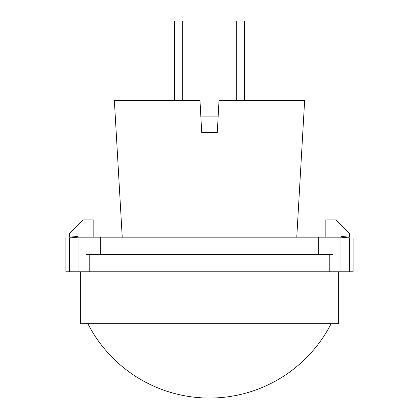 <?xml version="1.0" encoding="UTF-8"?>
<svg xmlns="http://www.w3.org/2000/svg" width="419" height="419" viewBox="0 0 419 419"><rect width="100%" height="100%" fill="white"/><g stroke="black" fill="none" stroke-linecap="round" stroke-linejoin="round"><path stroke-width="0.63" d="M80.626 271.774L80.626 323.667L338.374 323.667L338.374 271.774M329.763 254.474L329.763 271.774L333.032 271.774L333.032 254.474L89.237 254.474L89.237 271.774L85.968 271.774L353.076 271.774L353.076 238.233M78.034 237.175L78.034 236.421L69.386 237.175L69.386 233.718L83.224 219.881L93.149 219.881L93.149 237.175M340.966 237.175L340.966 236.421L349.614 237.175L349.614 233.718L335.776 219.881L325.851 219.881L325.851 237.175M296.767 237.175L304.639 100.523L219.017 100.523L217.283 132.524L201.717 132.524L199.983 100.523L114.361 100.523L122.233 237.175M318.665 254.474L318.665 237.175L78.013 237.175L78.013 271.774L85.968 271.774L85.968 254.474L89.237 254.474M100.335 237.175L100.335 254.474M318.665 237.175L340.987 237.175L340.987 271.774M78.013 271.774L69.585 271.774L69.585 237.913C64.715 238.343 64.715 238.343 69.585 237.913L78.013 237.175M69.585 271.774L65.924 271.774L65.924 238.233M349.415 271.774L349.415 237.913C354.285 238.343 354.285 238.343 349.415 237.913L340.987 237.175M182.323 100.523L182.323 20.95L174.54 20.95L174.54 100.523M244.46 20.95L244.46 100.523L244.46 20.95L236.677 20.95L236.677 100.523M218.173 116.089L200.827 116.089M87.859 323.667A136.657 136.657 0 0 0 331.141 323.667"/></g></svg>
